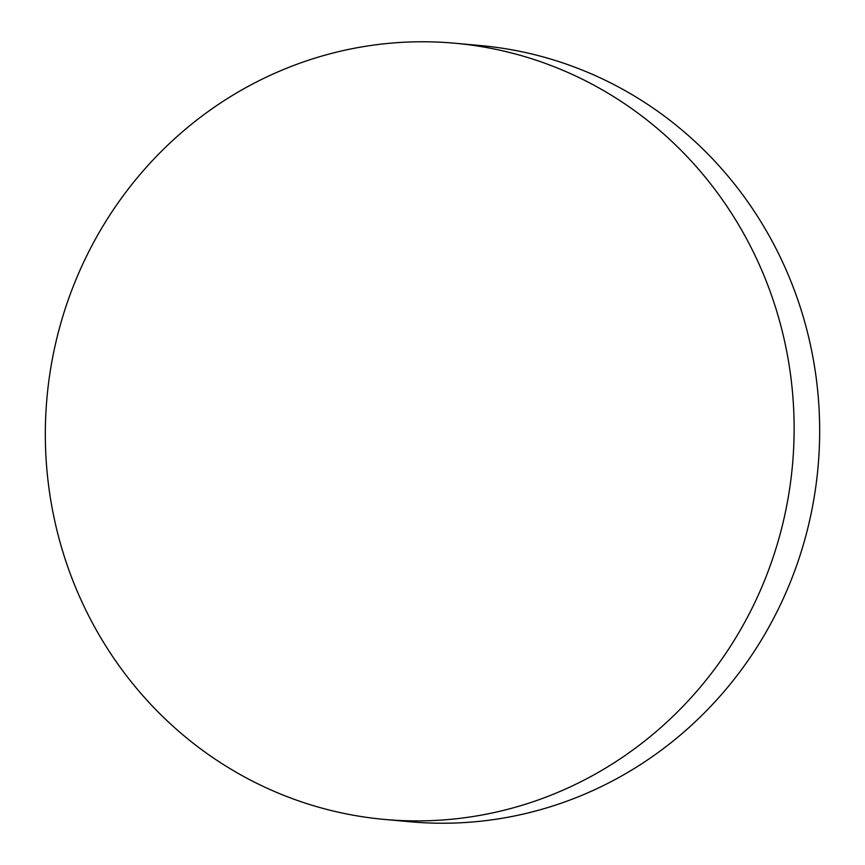 <?xml version="1.0" encoding="UTF-8"?>
<svg xmlns="http://www.w3.org/2000/svg" width="865" height="865" viewBox="0 0 865 865"><rect width="100%" height="100%" fill="white"/><g stroke="black" fill="none" stroke-linecap="round" stroke-linejoin="round"><path stroke-width="1.3" d="M785.755 346.627A389.693 374.275 95.2 0 1 384.384 819.425A389.693 374.275 95.2 0 1 53.706 516.048A389.693 374.275 95.2 0 1 455.077 43.25A389.693 374.275 95.2 0 1 785.755 346.627M455.077 43.25L480.616 45.575A389.693 374.275 95.2 0 1 811.294 348.952A389.693 374.275 95.2 0 1 409.924 821.75L384.384 819.425"/></g></svg>
